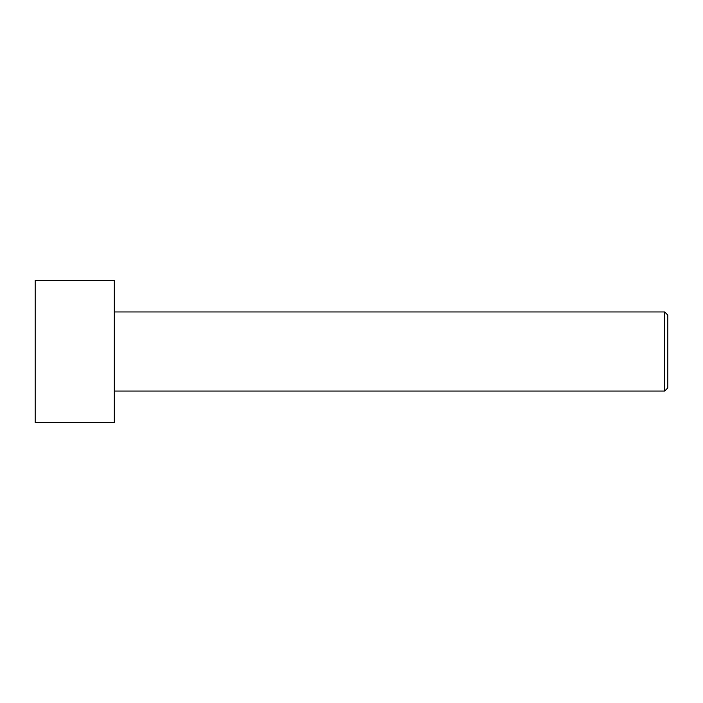 <?xml version="1.0" encoding="UTF-8"?>
<svg xmlns="http://www.w3.org/2000/svg" width="703" height="703" viewBox="0 0 703 703"><rect width="100%" height="100%" fill="white"/><g stroke="black" fill="none" stroke-linecap="round" stroke-linejoin="round"><path stroke-width="1.05" d="M35.15 351.5L35.15 280.321L114.237 280.321L114.237 422.679L35.15 422.679L35.15 351.5M114.237 311.956L664.687 311.956L664.687 391.044L114.237 391.044M664.687 311.956L667.85 315.12L667.85 387.88L664.687 391.044"/></g></svg>
